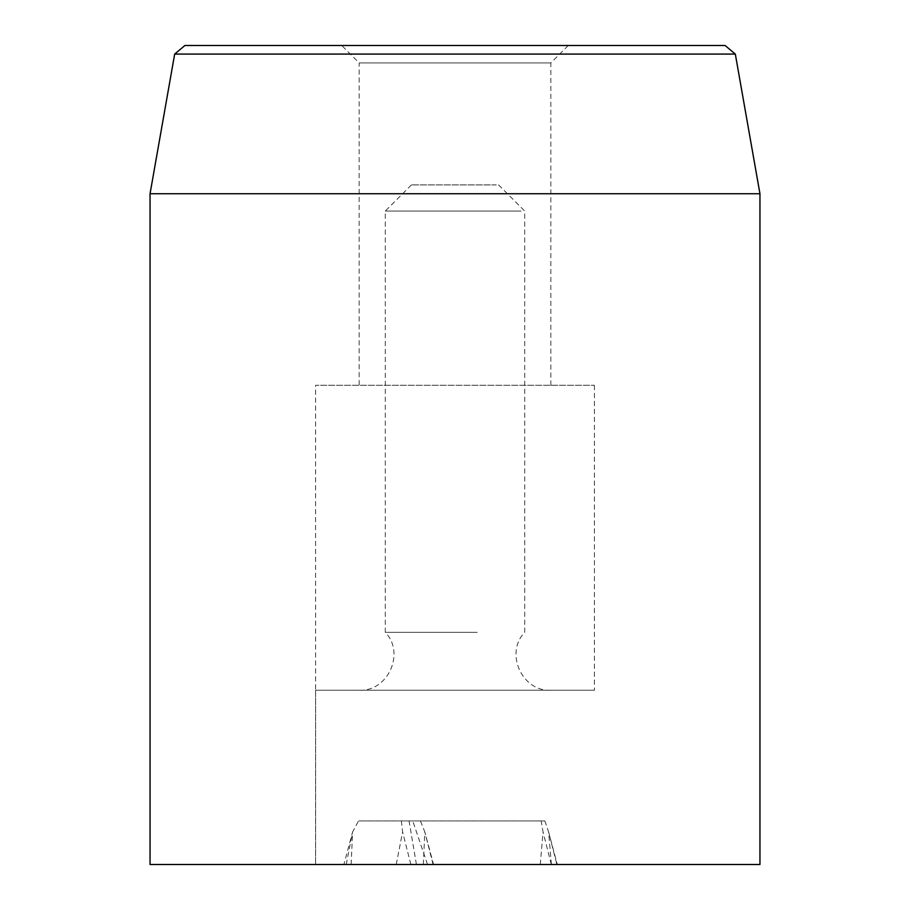 <?xml version="1.0" encoding="UTF-8"?>
<svg xmlns="http://www.w3.org/2000/svg" width="910" height="910" viewBox="0 0 910 910"><rect width="100%" height="100%" fill="white"/><g stroke="black" fill="none" stroke-linecap="round" stroke-linejoin="round"><path stroke-width="0.68" stroke-dasharray="4.55 3.41" d="M341.739 45.5L568.261 45.5L341.739 45.5L359.154 62.926L550.846 62.926L359.154 62.926L359.154 385.294L550.846 385.294L359.154 385.294M184.901 45.5L725.099 45.5M315.599 690.246L594.401 690.246L315.599 690.246L315.599 864.5L594.401 864.5L315.599 864.5L594.401 864.5L315.599 864.5L315.599 385.294L594.401 385.294L315.599 385.294M735.326 54.077L174.674 54.077M150.048 193.739L759.952 193.739M759.952 864.5L150.048 864.5M551.392 864.5L548.616 831.979L557.307 864.5L343.889 864.5L556.875 864.5L548.616 831.979L544.862 820.934L358.506 820.934L544.862 820.934M427.529 864.5L412.742 820.934M423.343 864.5L424.834 831.979L420.443 820.934M351.123 864.5L352.602 831.979L358.506 820.934M396.225 864.5L402.595 831.979L401.378 820.934M416.416 864.5L409.068 820.934M540.278 864.5L543.054 831.979L541.188 820.934M496.291 184.901L411.434 184.901L496.291 184.901M521.055 211.04L385.294 211.04L521.055 211.04M477.238 632.336L385.294 632.336L477.238 632.336M485.576 690.246L359.154 690.246L485.576 690.246M433.092 864.5L424.834 831.979L433.547 864.5M346.232 864.5L352.602 831.979L343.889 864.5M410.854 864.5L402.595 831.979M551.312 864.5L543.054 831.979M550.846 385.294L550.846 62.926L568.261 45.5M594.401 385.294L594.401 690.246M411.434 184.901L385.294 211.04L385.294 632.336C405.496 652.97 387.99 691.759 359.154 690.246M498.566 184.901L524.706 211.04L524.706 632.336C504.504 652.97 522.01 691.759 550.846 690.246"/><path stroke-width="1.36" d="M735.326 54.077L725.099 45.5L184.901 45.5L174.674 54.077L735.326 54.077L759.952 193.739L150.048 193.739L174.674 54.077M150.048 193.739L150.048 864.5L759.952 864.5L759.952 193.739"/></g></svg>

